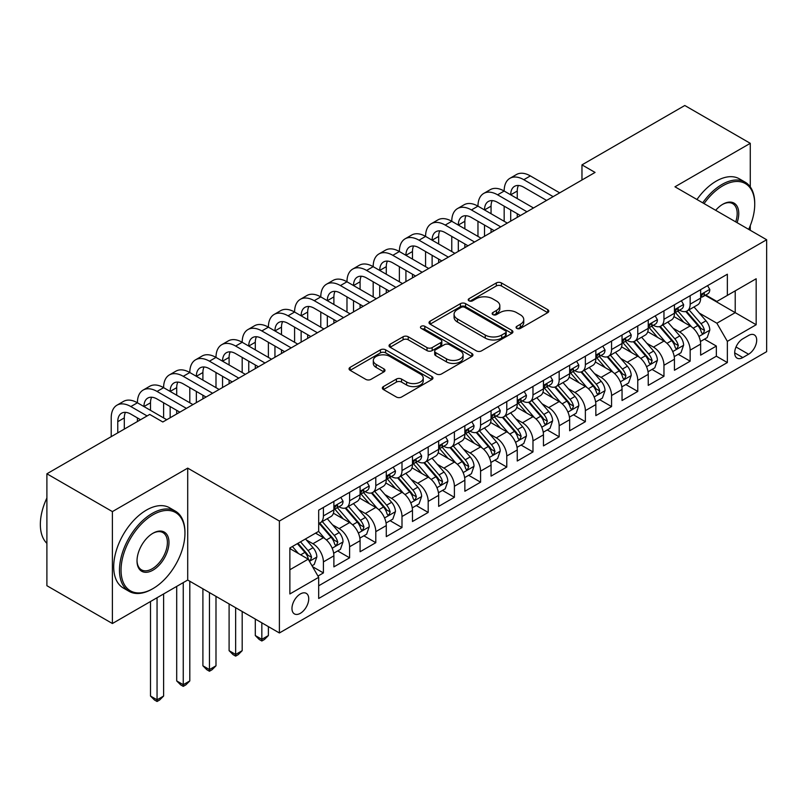 <?xml version="1.0" encoding="UTF-8"?>
<svg xmlns="http://www.w3.org/2000/svg" width="807" height="807" viewBox="0 0 807 807"><rect width="100%" height="100%" fill="white"/><g stroke="black" fill="none" stroke-linecap="round" stroke-linejoin="round"><path stroke-width="1.21" d="M516.813 328.409A2.542 1.473 0 0 0 520.404 328.409L547.731 312.642A3.632 2.098 0 0 0 548.79 311.149A3.632 2.098 0 0 0 547.731 309.666L501.44 282.944A3.632 2.098 0 0 0 496.305 282.944L468.978 298.721A2.542 1.473 0 0 0 468.231 299.76A2.542 1.473 0 0 0 468.978 300.799A2.542 1.473 0 0 0 472.579 300.799L476.12 298.761A11.641 6.718 0 0 1 492.573 298.761L496.426 300.981A11.641 6.718 0 0 1 499.836 305.732A11.641 6.718 0 0 1 496.426 310.483L492.895 312.531A2.542 1.473 0 0 0 492.149 313.57A2.542 1.473 0 0 0 492.895 314.609A2.542 1.473 0 0 0 496.497 314.609L500.027 312.561A11.641 6.718 0 0 1 516.49 312.561L520.344 314.791A11.641 6.718 0 0 1 523.753 319.542A11.641 6.718 0 0 1 520.344 324.293L516.813 326.331A2.542 1.473 0 0 0 516.066 327.37A2.542 1.473 0 0 0 516.813 328.409L516.813 326.331M300.355 613.31A11.853 6.849 120 0 0 308.092 602.869A11.853 6.849 120 0 0 306.277 593.367A11.853 6.849 120 0 0 300.355 593.952A11.853 6.849 120 0 0 292.608 604.403A11.853 6.849 120 0 0 294.424 613.905A11.853 6.849 120 0 0 300.355 613.31M383.416 386.573A3.632 2.098 0 0 0 382.357 388.056A3.632 2.098 0 0 0 383.416 389.539L396.408 397.034A3.632 2.098 0 0 0 401.543 397.034L431.886 379.522A3.632 2.098 0 0 0 432.956 378.029A3.632 2.098 0 0 0 431.886 376.546L385.605 349.824A3.632 2.098 0 0 0 380.46 349.824L350.117 367.346A3.632 2.098 0 0 0 349.058 368.829A3.632 2.098 0 0 0 350.117 370.312L365.803 379.371A3.632 2.098 0 0 0 370.948 379.371L383.93 371.876A3.632 2.098 0 0 0 385 370.383A3.632 2.098 0 0 0 383.93 368.9L376.153 364.411A9.724 5.619 0 0 1 373.308 360.436A9.724 5.619 0 0 1 379.31 355.251A9.724 5.619 0 0 1 389.912 356.472L420.386 374.065A9.724 5.619 0 0 1 423.231 378.029A9.724 5.619 0 0 1 417.229 383.224A9.724 5.619 0 0 1 406.627 382.004L401.543 379.068A3.632 2.098 0 0 0 396.408 379.068L383.416 386.573L383.416 389.539M187.708 468.121L112.395 511.598L46.897 473.79L46.897 585.711L112.395 623.518L187.708 580.041L279.393 632.97L279.393 521.05L187.708 468.121L187.708 580.041M750.278 186.901L750.278 143.323L674.965 186.8L766.65 239.74L279.393 521.05M750.278 143.323L684.79 105.505L581.968 164.87L581.968 179.991M46.897 473.79L149.719 414.425L162.822 421.99L595.062 172.436L581.968 164.87M476.372 350.863A3.632 2.098 0 0 0 481.517 350.863L511.86 333.352A3.632 2.098 0 0 0 512.919 331.859A3.632 2.098 0 0 0 511.86 330.376L465.578 303.654A3.632 2.098 0 0 0 460.434 303.654L430.091 321.176A3.632 2.098 0 0 0 429.021 322.659A3.632 2.098 0 0 0 430.091 324.142L476.372 350.863M422.232 328.963A2.542 1.473 0 0 1 424.815 329.317L424.815 326.3L471.873 353.466A3.632 2.098 0 0 1 472.942 354.949A3.632 2.098 0 0 1 471.873 356.432L441.53 373.954A3.632 2.098 0 0 1 436.385 373.954L390.104 347.232L390.104 344.256A3.632 2.098 0 0 0 389.035 345.739A3.632 2.098 0 0 0 390.104 347.232M390.104 344.256L403.086 336.761A3.632 2.098 0 0 1 408.231 336.761L427.004 347.595A3.632 2.098 0 0 0 432.149 347.595L440.763 342.622A3.632 2.098 0 0 0 441.822 341.139A3.632 2.098 0 0 0 440.763 339.656L421.214 328.378A2.542 1.473 0 0 1 420.467 327.339A2.542 1.473 0 0 1 422.041 325.978A2.542 1.473 0 0 1 424.815 326.3M317.968 576.067L323.405 572.93L312.531 566.655M306.347 539.944L312.924 543.736A14.819 8.554 60 0 1 323.405 561.894L333.886 555.841L333.886 566.877L349.602 557.808L337.679 550.929M332.545 524.822L339.122 528.615A14.819 8.554 60 0 1 349.602 546.763L360.083 540.72L360.083 551.756L375.8 542.677L363.876 535.798M358.742 509.691L365.319 513.494A14.819 8.554 60 0 1 375.8 531.642L386.281 525.589L386.281 536.635L401.997 527.556L390.074 520.676M384.939 494.57L391.516 498.363A14.819 8.554 60 0 1 401.997 516.52L412.468 510.468L412.468 521.504L428.194 512.435L416.271 505.555M411.136 479.449L417.713 483.242A14.819 8.554 60 0 1 428.194 501.389L438.665 495.347L438.665 506.382L454.391 497.304L442.468 490.424M437.333 464.318L443.911 468.121A14.819 8.554 60 0 1 454.391 486.268L464.862 480.215L464.862 491.261L480.579 482.183L468.665 475.303M463.531 449.196L470.108 452.989A14.819 8.554 60 0 1 480.579 471.147L491.06 465.094L491.06 476.13L506.776 467.061L494.862 460.182M489.728 434.075L496.305 437.868A14.819 8.554 60 0 1 506.776 456.016L517.257 449.973L517.257 461.009L532.973 451.94L521.06 445.05M515.925 418.944L522.502 422.747A14.819 8.554 60 0 1 532.973 440.894L543.454 434.842L543.454 445.888L559.17 436.809L547.257 429.929M542.112 403.823L548.699 407.616A14.819 8.554 60 0 1 559.17 425.773L569.651 419.721L569.651 430.756L585.368 421.688L573.454 414.808M568.31 388.702L574.887 392.495A14.819 8.554 60 0 1 585.368 410.642L595.848 404.6L595.848 415.635L611.565 406.567L599.651 399.677M594.507 373.57L601.084 377.373A14.819 8.554 60 0 1 611.565 395.521L622.046 389.468L622.046 400.514L637.762 391.435L625.839 384.556M620.704 358.449L627.281 362.242A14.819 8.554 60 0 1 637.762 380.4L648.243 374.347L648.243 385.383L663.959 376.314L652.036 369.435M646.901 343.328L653.478 347.121A14.819 8.554 60 0 1 663.959 365.268L674.44 359.226L674.44 370.262L690.156 361.193L690.156 350.147A14.819 8.554 -120 0 0 679.676 332L673.099 328.197M678.233 354.303L690.156 361.193M333.886 555.841A14.819 8.554 -120 0 0 323.405 537.694L315.547 533.155M360.083 540.72A14.819 8.554 -120 0 0 349.602 522.563L333.402 513.212M386.281 525.589A14.819 8.554 -120 0 0 375.8 507.442L359.599 498.09M412.468 510.468A14.819 8.554 -120 0 0 401.997 492.32L385.796 482.959M438.665 495.347A14.819 8.554 -120 0 0 428.194 477.189L411.994 467.838M464.862 480.215A14.819 8.554 -120 0 0 454.391 462.068L438.191 452.717M491.06 465.094A14.819 8.554 -120 0 0 480.579 446.947L464.378 437.586M517.257 449.973A14.819 8.554 -120 0 0 506.776 431.816L490.575 422.465M543.454 434.842A14.819 8.554 -120 0 0 532.973 416.694L516.773 407.343M569.651 419.721A14.819 8.554 -120 0 0 559.17 401.573L542.97 392.212M595.848 404.6A14.819 8.554 -120 0 0 585.368 386.442L569.167 377.091M622.046 389.468A14.819 8.554 -120 0 0 611.565 371.321L595.364 361.97M648.243 374.347A14.819 8.554 -120 0 0 637.762 356.2L621.561 346.849M674.44 359.226A14.819 8.554 -120 0 0 663.959 341.068L647.759 331.717M748.573 335.48L742.813 338.809A11.49 6.627 120 0 0 735.308 348.927A11.49 6.627 120 0 0 737.073 358.126A11.49 6.627 120 0 0 742.813 357.562L748.573 354.233A11.49 6.627 120 0 0 756.078 344.115A11.49 6.627 120 0 0 754.313 334.905A11.49 6.627 120 0 0 748.573 335.48M279.393 632.97L766.65 351.66L766.65 239.74M289.874 569.752L308.213 559.17L318.684 577.318L318.684 598.491L727.359 362.555L727.359 341.371L716.878 323.224L699.296 313.076M318.684 577.318L289.874 593.952L289.874 547.973L318.684 531.339L318.684 510.165L727.359 274.219L727.359 295.392L756.169 278.758L756.169 324.737L727.359 341.371M338.98 506.756L339.122 506.836A14.819 8.554 60 0 0 346.536 507.573L357.007 501.52A14.819 8.554 -120 0 0 360.083 494.741L360.083 486.268M365.178 491.634L365.319 491.715A14.819 8.554 60 0 0 372.723 492.441L383.204 486.399A14.819 8.554 -120 0 0 386.281 479.61L386.281 471.147M391.375 476.503L391.516 476.584A14.819 8.554 60 0 0 398.92 477.32L409.401 471.268A14.819 8.554 -120 0 0 412.468 464.489L412.468 456.016M417.572 461.382L417.713 461.463A14.819 8.554 60 0 0 425.118 462.199L435.598 456.147A14.819 8.554 -120 0 0 438.665 449.368L438.665 440.894M443.769 446.261L443.911 446.342A14.819 8.554 60 0 0 451.315 447.068L461.796 441.026A14.819 8.554 -120 0 0 464.862 434.237L464.862 425.773M469.967 431.14L470.108 431.21A14.819 8.554 60 0 0 477.512 431.947L487.993 425.894A14.819 8.554 -120 0 0 491.06 419.115L491.06 410.642M496.164 416.008L496.305 416.089A14.819 8.554 60 0 0 503.709 416.826L514.19 410.773A14.819 8.554 -120 0 0 517.257 403.994L517.257 395.521M522.361 400.887L522.502 400.968A14.819 8.554 60 0 0 529.906 401.694L540.387 395.652A14.819 8.554 -120 0 0 543.454 388.863L543.454 380.4M548.558 385.766L548.699 385.837A14.819 8.554 60 0 0 556.104 386.573L566.585 380.521A14.819 8.554 -120 0 0 569.651 373.742L569.651 365.268M574.755 370.635L574.887 370.716A14.819 8.554 60 0 0 582.301 371.452L592.782 365.4A14.819 8.554 -120 0 0 595.848 358.621L595.848 350.147M600.953 355.514L601.084 355.594A14.819 8.554 60 0 0 608.498 356.321L618.979 350.278A14.819 8.554 -120 0 0 622.046 343.489L622.046 335.026M627.15 340.393L627.281 340.463A14.819 8.554 60 0 0 634.695 341.2L645.176 335.147A14.819 8.554 -120 0 0 648.243 328.368L648.243 319.895M653.347 325.261L653.478 325.342A14.819 8.554 60 0 0 660.893 326.078L671.374 320.026A14.819 8.554 -120 0 0 674.44 313.247L674.44 304.774M318.684 585.791L716.354 356.2L716.354 346.062L700.637 355.141L700.637 344.095A14.819 8.554 -120 0 0 690.156 325.947L673.956 316.596M679.544 310.14L679.676 310.221A14.819 8.554 -120 0 0 687.09 310.957A14.819 8.554 -120 0 0 690.156 304.168L690.156 295.695M687.09 310.957L697.561 304.905A14.819 8.554 -120 0 0 700.637 298.116L700.637 289.652M323.405 507.442L323.405 515.915A14.819 8.554 60 0 1 320.339 522.694A14.819 8.554 60 0 1 318.684 523.289M320.339 522.694L330.809 516.641A14.819 8.554 -120 0 0 333.886 509.863L333.886 501.389M349.602 492.32L349.602 500.784A14.819 8.554 60 0 1 346.536 507.573M375.8 477.189L375.8 485.663A14.819 8.554 60 0 1 372.723 492.441M401.997 462.068L401.997 470.542A14.819 8.554 60 0 1 398.92 477.32M428.194 446.947L428.194 455.41A14.819 8.554 60 0 1 425.118 462.199M454.391 431.816L454.391 440.289A14.819 8.554 60 0 1 451.315 447.068M480.579 416.694L480.579 425.168A14.819 8.554 60 0 1 477.512 431.947M506.776 401.573L506.776 410.037A14.819 8.554 60 0 1 503.709 416.826M532.973 386.442L532.973 394.916A14.819 8.554 60 0 1 529.906 401.694M559.17 371.321L559.17 379.794A14.819 8.554 60 0 1 556.104 386.573M585.368 356.2L585.368 364.663A14.819 8.554 60 0 1 582.301 371.452M611.565 341.068L611.565 349.542A14.819 8.554 60 0 1 608.498 356.321M637.762 325.947L637.762 334.421A14.819 8.554 60 0 1 634.695 341.2M663.959 310.826L663.959 319.29A14.819 8.554 60 0 1 660.893 326.078M663.959 365.268L663.959 376.314M637.762 380.4L637.762 391.435M611.565 395.521L611.565 406.567M585.368 410.642L585.368 421.688M559.17 425.773L559.17 436.809M532.973 440.894L532.973 451.94M506.776 456.016L506.776 467.061M480.579 471.147L480.579 482.183M454.391 486.268L454.391 497.304M428.194 501.389L428.194 512.435M401.997 516.52L401.997 527.556M375.8 531.642L375.8 542.677M349.602 546.763L349.602 557.808M323.405 561.894L323.405 572.93M308.213 559.17L289.874 548.578M716.878 323.224L735.217 312.642L735.217 290.863L756.169 278.758M705.217 295.322L756.169 324.737M705.742 295.019L716.878 301.445L727.359 295.392M750.278 230.288L750.278 225.637M112.395 511.598L112.395 623.518M704.43 339.182L716.354 346.062M716.354 356.2L727.359 362.555M517.822 328.772L520.344 327.319A11.641 6.718 0 0 0 523.753 322.568L523.753 319.542M499.836 305.732L499.836 308.758A11.641 6.718 0 0 1 496.426 313.509L493.914 314.962M547.681 312.662L501.44 285.971A3.632 2.098 0 0 0 496.305 285.971L469.997 301.162M511.809 333.372L465.578 306.68A3.632 2.098 0 0 0 460.434 306.68L430.141 324.172M505.434 332.898A2.542 1.473 0 0 0 506.171 331.859A2.542 1.473 0 0 0 505.434 330.82L464.802 307.366A2.542 1.473 0 0 0 461.2 307.366L457.478 309.525A11.641 6.718 0 0 0 454.069 314.266A11.641 6.718 0 0 0 457.478 319.017L485.249 335.056A11.641 6.718 0 0 0 501.702 335.056L505.434 332.898L505.434 335.924A2.542 1.473 0 0 0 506.171 334.885L506.171 331.859M454.069 314.266L454.069 317.292A11.641 6.718 0 0 0 457.478 322.043L457.478 319.017M505.434 335.924L501.702 338.083A11.641 6.718 0 0 1 485.249 338.083L457.478 322.043M390.154 347.252L403.086 339.787L403.086 336.761M441.822 341.139L441.822 344.165A3.632 2.098 0 0 1 440.763 345.648L432.149 350.621A3.632 2.098 0 0 1 427.004 350.621L408.231 339.787A3.632 2.098 0 0 0 403.086 339.787M424.815 329.317L471.823 356.462M446.483 358.843A9.724 5.619 0 0 0 457.085 360.063A9.724 5.619 0 0 0 463.087 354.878A9.724 5.619 0 0 0 460.242 350.904L449.499 344.7A3.632 2.098 0 0 0 444.364 344.7L435.75 349.673A3.632 2.098 0 0 0 434.68 351.166A3.632 2.098 0 0 0 435.75 352.649L446.483 358.843L446.483 361.869A9.724 5.619 0 0 0 457.085 363.089A9.724 5.619 0 0 0 463.087 357.894L463.087 354.878M434.68 351.166L434.68 354.182A3.632 2.098 0 0 0 435.75 355.675L435.75 352.649M446.483 361.869L435.75 355.675M423.231 378.029L423.231 381.055A9.724 5.619 0 0 1 417.229 386.25A9.724 5.619 0 0 1 406.627 385.03L401.543 382.094A3.632 2.098 0 0 0 396.408 382.094L383.466 389.569M373.308 360.436L373.308 363.463A9.724 5.619 0 0 0 376.153 367.437L376.153 364.411M383.88 371.896L376.153 367.437M431.836 379.542L385.605 352.851A3.632 2.098 0 0 0 380.46 352.851L350.167 370.342M700.415 341.502L707.184 337.598L709.807 330.033A9.815 5.669 -120 0 0 705.984 320.813L694.01 306.953M691.609 326.906L677.93 311.068M683.832 322.296L675.883 313.106A23.524 13.578 -120 0 0 675.156 312.279M685.748 311.482L697.853 325.503A9.815 5.669 60 0 1 701.354 332.262L702.07 333.432L703.401 333.241L704.501 330.446A9.815 5.669 -120 0 0 701.001 323.688L689.037 309.827M686.464 311.26L699.477 326.321A5.003 2.885 60 0 1 700.728 328.278L704.501 330.446M707.578 285.638L709.807 289.501A9.815 5.669 60 0 1 707.769 293.839L702.796 296.714A9.815 5.669 -120 0 0 704.501 294.454L704.299 293.587M111.215 436.658L111.215 417.905A27.781 16.039 60 0 1 116.965 405.185L123.511 401.402A27.781 16.039 60 0 1 137.412 402.784A27.781 16.039 60 0 1 143.162 390.063L149.709 386.281A27.781 16.039 60 0 1 163.609 387.653A27.781 16.039 60 0 1 169.359 374.932L175.906 371.159A27.781 16.039 60 0 1 189.806 372.531A27.781 16.039 60 0 1 195.556 359.811L202.103 356.028A27.781 16.039 60 0 1 215.994 357.41A27.781 16.039 60 0 1 221.754 344.69L228.3 340.907A27.781 16.039 60 0 1 242.191 342.279A27.781 16.039 60 0 1 247.951 329.559L254.498 325.786A27.781 16.039 60 0 1 268.388 327.158A27.781 16.039 60 0 1 274.148 314.437L280.695 310.655A27.781 16.039 60 0 1 294.585 312.037A27.781 16.039 60 0 1 300.345 299.316L306.892 295.533A27.781 16.039 60 0 1 320.783 296.905A27.781 16.039 60 0 1 326.542 284.185L333.089 280.412A27.781 16.039 60 0 1 346.98 281.784A27.781 16.039 60 0 1 352.74 269.064L359.286 265.281A27.781 16.039 60 0 1 373.177 266.663A27.781 16.039 60 0 1 378.937 253.943L385.484 250.16A27.781 16.039 60 0 1 399.374 251.532A27.781 16.039 60 0 1 405.124 238.811L411.681 235.039A27.781 16.039 60 0 1 425.571 236.411A27.781 16.039 60 0 1 431.321 223.69L437.878 219.907A27.781 16.039 60 0 1 451.769 221.289A27.781 16.039 60 0 1 457.519 208.569L464.075 204.786A27.781 16.039 60 0 1 477.966 206.158A27.781 16.039 60 0 1 483.716 193.438L490.263 189.665A27.781 16.039 60 0 1 504.163 191.037A27.781 16.039 60 0 1 509.913 178.317L516.46 174.534A27.781 16.039 60 0 1 530.36 175.916L559.695 192.853M509.913 178.317A27.781 16.039 60 0 1 523.804 179.699L553.148 196.636M700.96 297.178L701.001 297.178A9.815 5.669 -120 0 0 702.796 296.714M703.23 293.718L704.501 294.454C703.886 292.971 702.836 293.577 701.354 296.27A9.815 5.669 60 0 1 700.637 297.662M546.601 200.418L523.804 187.254A18.521 10.693 -120 0 0 514.543 186.336A18.521 10.693 -120 0 0 510.71 194.82L517.257 191.037L517.257 198.603M518.417 185.489A18.521 10.693 -120 0 0 517.257 191.037M510.71 209.941L510.71 221.138M517.257 213.724L517.257 217.355M504.163 221.289L504.163 206.158M748.684 229.37A45.202 26.096 120 0 0 754.727 204.272A45.202 26.096 120 0 0 722.769 185.822A45.202 26.096 120 0 0 704.067 203.606M702.715 202.829A46.312 26.732 -60 0 1 721.983 184.46A46.312 26.732 -60 0 1 745.143 182.16A46.312 26.732 -60 0 1 754.727 203.364L754.727 204.272M715.668 210.304A22.596 13.043 -60 0 1 722.769 204.272L722.769 204.272A22.596 13.043 -60 0 1 737.084 222.671M696.955 199.5A46.312 26.732 -60 0 1 716.223 181.131A46.312 26.732 -60 0 1 739.373 178.841L745.143 182.16M735.712 221.875A21.486 12.408 120 0 0 732.726 203.657A21.486 12.408 120 0 0 722.376 204.504M152.21 589.039L152.997 588.585A45.202 26.096 120 0 0 184.954 533.225A45.202 26.096 120 0 0 152.997 514.775A45.202 26.096 120 0 0 121.04 570.135A45.202 26.096 120 0 0 152.997 588.585L152.21 589.039A46.312 26.732 -60 0 1 129.059 591.329A46.312 26.732 -60 0 1 121.958 554.227A46.312 26.732 -60 0 1 152.21 513.413A46.312 26.732 -60 0 1 175.361 511.124A46.312 26.732 -60 0 1 184.954 532.317L184.954 533.225M152.997 570.135A22.596 13.043 -60 0 1 137.019 560.905A22.596 13.043 -60 0 1 152.997 533.225L152.997 533.225A22.596 13.043 -60 0 1 168.976 542.455A22.596 13.043 -60 0 1 152.997 570.135M137.019 560.441A21.486 12.408 120 0 0 141.467 569.833A21.486 12.408 120 0 0 152.21 568.774A21.486 12.408 120 0 0 166.242 549.839A21.486 12.408 120 0 0 162.953 532.62A21.486 12.408 120 0 0 152.594 533.467M129.059 591.329L123.289 588A46.312 26.732 -60 0 1 116.198 550.899A46.312 26.732 -60 0 1 146.45 510.085A46.312 26.732 -60 0 1 169.601 507.795L175.361 511.124M46.897 543.363A46.312 26.732 -60 0 1 46.897 497.99M674.218 356.623L680.987 352.72L683.61 345.154A9.815 5.669 -120 0 0 679.787 335.934L667.813 322.084M665.412 342.027L651.733 326.189M657.634 337.417L649.696 328.227A23.524 13.578 -120 0 0 648.959 327.41M659.551 326.613L671.666 340.625A9.815 5.669 60 0 1 675.166 347.393L675.873 348.553L677.204 348.362L678.304 345.578A9.815 5.669 -120 0 0 674.803 338.809L662.84 324.949M660.267 326.381L673.28 341.442A5.003 2.885 60 0 1 674.541 343.399L678.304 345.578M648.021 371.755L654.79 367.841L657.412 360.275A9.815 5.669 -120 0 0 653.589 351.065L641.615 337.205M639.215 357.158L625.536 341.321M631.437 352.548L623.498 343.348A23.524 13.578 -120 0 0 622.762 342.531M633.354 341.734L645.469 355.746A9.815 5.669 60 0 1 648.969 362.514L649.675 363.675L651.007 363.493L652.106 360.699A9.815 5.669 -120 0 0 648.606 353.94L636.642 340.08M634.07 341.502L647.083 356.563A5.003 2.885 60 0 1 648.344 358.52L652.106 360.699M621.824 386.876L628.592 382.972L631.215 375.406A9.815 5.669 -120 0 0 627.392 366.186L615.418 352.326M613.017 372.279L599.339 356.442M605.24 367.669L597.301 358.479A23.524 13.578 -120 0 0 596.565 357.652M607.167 356.855L619.272 370.877A9.815 5.669 60 0 1 622.772 377.636L623.478 378.806L624.81 378.614L625.909 375.82A9.815 5.669 -120 0 0 622.409 369.061L610.445 355.201M607.873 356.633L620.886 371.694A5.003 2.885 60 0 1 622.147 373.651L625.909 375.82M595.627 401.997L602.395 398.093L605.018 390.527A9.815 5.669 -120 0 0 601.195 381.308L589.221 367.457M586.83 387.4L573.141 371.563M579.043 382.79L571.104 373.601A23.524 13.578 -120 0 0 570.367 372.784M580.969 371.987L593.074 385.998A9.815 5.669 60 0 1 596.575 392.767L597.291 393.927L598.612 393.735L599.712 390.951A9.815 5.669 -120 0 0 596.212 384.182L584.248 370.322M581.676 371.755L594.688 386.815A5.003 2.885 60 0 1 595.949 388.772L599.712 390.951M681.38 300.769L683.61 304.622A9.815 5.669 60 0 1 681.572 308.97L676.599 311.835A9.815 5.669 -120 0 0 678.304 309.575L678.102 308.708M483.716 193.438A27.781 16.039 60 0 1 497.606 194.82L504.163 191.037L533.498 207.974M497.606 194.82L526.951 211.757M674.763 312.299L674.803 312.299A9.815 5.669 -120 0 0 676.599 311.835M677.043 308.849L678.304 309.575C677.688 308.103 676.639 308.708 675.166 311.391A9.815 5.669 60 0 1 674.44 312.793M520.404 215.54L497.606 202.386A18.521 10.693 -120 0 0 488.346 201.468A18.521 10.693 -120 0 0 484.513 209.941L491.06 206.158L491.06 213.724M492.22 200.61A18.521 10.693 -120 0 0 491.06 206.158M484.513 225.072L484.513 236.259M491.06 228.845L491.06 232.477M477.966 236.411L477.966 221.289M655.183 315.89L657.412 319.743A9.815 5.669 60 0 1 655.375 324.091L650.402 326.966A9.815 5.669 -120 0 0 652.106 324.707L651.905 323.829M457.519 208.569A27.781 16.039 60 0 1 471.419 209.941L477.966 206.158L507.3 223.105M471.419 209.941L500.754 226.878M648.566 327.42L648.606 327.42A9.815 5.669 -120 0 0 650.402 326.966M650.846 323.97L652.106 324.707C651.491 323.224 650.442 323.829 648.969 326.512A9.815 5.669 60 0 1 648.243 327.914M494.207 230.661L471.419 217.507A18.521 10.693 -120 0 0 462.149 216.589A18.521 10.693 -120 0 0 458.315 225.072L464.862 221.289L464.862 228.845M466.022 215.731A18.521 10.693 -120 0 0 464.862 221.289M458.315 240.193L458.315 251.38M464.862 243.976L464.862 247.598M451.769 251.532L451.769 236.411M628.986 331.011L631.215 334.875A9.815 5.669 60 0 1 629.178 339.212L624.204 342.087A9.815 5.669 -120 0 0 625.909 339.828L625.707 338.96M431.321 223.69A27.781 16.039 60 0 1 445.222 225.072L451.769 221.289L481.103 238.226M445.222 225.072L474.556 242.009M622.368 342.551L622.409 342.551A9.815 5.669 -120 0 0 624.204 342.087M624.648 339.091L625.909 339.828C625.294 338.345 624.245 338.95 622.772 341.643A9.815 5.669 60 0 1 622.046 343.036M468.01 245.792L445.222 232.628A18.521 10.693 -120 0 0 435.951 231.71A18.521 10.693 -120 0 0 432.118 240.193L438.665 236.411L438.665 243.976M439.825 230.863A18.521 10.693 -120 0 0 438.665 236.411M432.118 255.315L432.118 266.512M438.665 259.097L438.665 262.729M425.571 266.663L425.571 251.532M602.789 346.142L605.018 349.996A9.815 5.669 60 0 1 602.98 354.344L598.007 357.208A9.815 5.669 -120 0 0 599.712 354.949L599.51 354.081M405.124 238.811A27.781 16.039 60 0 1 419.025 240.193L425.571 236.411L454.906 253.348M419.025 240.193L448.359 257.13M596.171 357.672L596.212 357.672A9.815 5.669 -120 0 0 598.007 357.208M598.451 354.223L599.712 354.949C599.097 353.476 598.048 354.081 596.575 356.765A9.815 5.669 60 0 1 595.848 358.167M441.812 260.913L419.025 247.759A18.521 10.693 -120 0 0 409.764 246.841A18.521 10.693 -120 0 0 405.921 255.315L412.468 251.532L412.468 259.097M413.628 245.984A18.521 10.693 -120 0 0 412.468 251.532M405.921 270.446L405.921 281.633M412.468 274.219L412.468 277.85M399.374 281.784L399.374 266.663M569.429 417.128L576.198 413.214L578.821 405.649A9.815 5.669 -120 0 0 574.998 396.439L563.024 382.579M560.633 402.532L546.944 386.694M552.845 397.912L544.907 388.722A23.524 13.578 -120 0 0 544.18 387.905M554.772 387.108L566.877 401.119A9.815 5.669 60 0 1 570.378 407.888L571.094 409.048L572.415 408.867L573.515 406.072A9.815 5.669 -120 0 0 570.014 399.314L558.051 385.453M555.478 386.876L568.491 401.936A5.003 2.885 60 0 1 569.752 403.893L573.515 406.072M576.591 361.264L578.821 365.117A9.815 5.669 60 0 1 576.783 369.465L571.81 372.34A9.815 5.669 -120 0 0 573.515 370.08L573.313 369.202M378.937 253.943A27.781 16.039 60 0 1 392.827 255.315L399.374 251.532L428.719 268.479M392.827 255.315L422.162 272.252M569.984 372.794L570.014 372.794A9.815 5.669 -120 0 0 571.81 372.34M572.254 369.344L573.515 370.08C572.899 368.597 571.85 369.202 570.378 371.886A9.815 5.669 60 0 1 569.651 373.288M415.615 276.034L392.827 262.88A18.521 10.693 -120 0 0 383.567 261.962A18.521 10.693 -120 0 0 379.724 270.436L386.281 266.663L386.281 274.219M387.441 261.105A18.521 10.693 -120 0 0 386.281 266.663M379.724 285.567L379.724 296.754M386.281 289.35L386.281 292.971M373.177 296.905L373.177 281.784M543.232 432.249L550.001 428.346L552.624 420.78A9.815 5.669 -120 0 0 548.8 411.56L536.826 397.7M534.436 417.653L520.757 401.815M526.648 413.043L518.709 403.853A23.524 13.578 -120 0 0 517.983 403.026M528.575 402.229L540.68 416.251A9.815 5.669 60 0 1 544.18 423.009L544.896 424.179L546.218 423.988L547.328 421.193A9.815 5.669 -120 0 0 543.827 414.435L531.853 400.575M529.281 402.007L542.294 417.068A5.003 2.885 60 0 1 543.555 419.025L547.328 421.193M550.394 376.385L552.624 380.248A9.815 5.669 60 0 1 550.586 384.586L545.613 387.461A9.815 5.669 -120 0 0 547.328 385.201L547.116 384.334M352.74 269.064A27.781 16.039 60 0 1 366.63 270.436L373.177 266.663L402.522 283.6M366.63 270.436L395.965 287.383M543.787 387.925L543.827 387.925A9.815 5.669 -120 0 0 545.613 387.461M546.057 384.465L547.328 385.201C546.702 383.718 545.653 384.324 544.18 387.017A9.815 5.669 60 0 1 543.454 388.409M389.418 291.166L366.63 278.001A18.521 10.693 -120 0 0 357.37 277.083A18.521 10.693 -120 0 0 353.527 285.567L360.083 281.784L360.083 289.35M361.243 276.236A18.521 10.693 -120 0 0 360.083 281.784M353.527 300.688L353.527 311.885M360.083 304.471L360.083 308.103M346.98 312.037L346.98 296.905M517.035 447.371L523.804 443.467L526.426 435.901A9.815 5.669 -120 0 0 522.603 426.681L510.629 412.831M508.239 432.774L494.56 416.937M500.451 428.164L492.512 418.974A23.524 13.578 -120 0 0 491.786 418.157M502.378 417.36L514.483 431.372A9.815 5.669 60 0 1 517.983 438.14L518.699 439.301L520.021 439.109L521.13 436.325A9.815 5.669 -120 0 0 517.63 429.556L505.656 415.696M503.084 417.128L516.097 432.189A5.003 2.885 60 0 1 517.358 434.146L521.13 436.325M524.197 391.516L526.426 395.369A9.815 5.669 60 0 1 524.399 399.707L519.415 402.582A9.815 5.669 -120 0 0 521.13 400.322L520.918 399.455M326.542 284.185A27.781 16.039 60 0 1 340.433 285.567L346.98 281.784L376.324 298.721M340.433 285.567L369.767 302.504M517.59 403.046L517.63 403.046A9.815 5.669 -120 0 0 519.415 402.582M519.859 399.596L521.13 400.322C520.505 398.85 519.456 399.455 517.983 402.138A9.815 5.669 60 0 1 517.257 403.54M363.221 306.287L340.433 293.123A18.521 10.693 -120 0 0 331.173 292.215A18.521 10.693 -120 0 0 327.329 300.688L333.886 296.905L333.886 304.471M335.046 291.357A18.521 10.693 -120 0 0 333.886 296.905M327.329 315.809L327.329 327.006M333.886 319.592L333.886 323.224M320.783 327.158L320.783 312.037M490.838 462.502L497.606 458.588L500.229 451.022A9.815 5.669 -120 0 0 496.406 441.812L484.442 427.952M482.041 447.905L468.363 432.068M474.254 443.285L466.315 434.095A23.524 13.578 -120 0 0 465.589 433.278M476.18 432.481L488.285 446.493A9.815 5.669 60 0 1 491.786 453.262L492.502 454.422L493.823 454.24L494.933 451.446A9.815 5.669 -120 0 0 491.433 444.687L479.459 430.827M476.887 432.249L489.899 447.31A5.003 2.885 60 0 1 491.16 449.267L494.933 451.446M498 406.637L500.229 410.491A9.815 5.669 60 0 1 498.201 414.838L493.218 417.713A9.815 5.669 -120 0 0 494.933 415.454L494.721 414.576M300.345 299.316A27.781 16.039 60 0 1 314.236 300.688L320.783 296.905L350.127 313.852M314.236 300.688L343.57 317.625M491.392 418.167L491.433 418.167A9.815 5.669 -120 0 0 493.218 417.713M493.662 414.717L494.933 415.454C494.308 413.971 493.269 414.576 491.786 417.259A9.815 5.669 60 0 1 491.06 418.662M337.023 321.408L314.236 308.254A18.521 10.693 -120 0 0 304.975 307.336A18.521 10.693 -120 0 0 301.132 315.809M308.849 306.478A18.521 10.693 -120 0 0 307.689 312.037L307.689 319.592M301.132 330.941L301.132 342.128M307.689 334.723L307.689 338.345M294.585 342.279L294.585 327.158M464.64 477.623L471.419 473.719L474.032 466.153A9.815 5.669 -120 0 0 470.209 456.933L458.245 443.073M455.844 463.026L442.165 447.189M448.056 458.416L440.118 449.227A23.524 13.578 -120 0 0 439.391 448.399M449.983 447.603L462.088 461.624A9.815 5.669 60 0 1 465.589 468.383L466.305 469.553L467.626 469.361L468.736 466.567A9.815 5.669 -120 0 0 465.236 459.808L453.262 445.948M450.699 447.381L463.702 462.441A5.003 2.885 60 0 1 464.963 464.398L468.736 466.567M471.802 421.758L474.032 425.622A9.815 5.669 60 0 1 472.004 429.96L467.021 432.834A9.815 5.669 -120 0 0 468.736 430.575L468.524 429.697M274.148 314.437A27.781 16.039 60 0 1 288.038 315.809L294.585 312.037L323.93 328.974M288.038 315.809L317.383 332.756M465.195 433.298L465.236 433.298A9.815 5.669 -120 0 0 467.021 432.834M467.465 429.838L468.736 430.575C468.121 429.092 467.071 429.697 465.589 432.391A9.815 5.669 60 0 1 464.862 433.783M310.826 336.539L288.038 323.375A18.521 10.693 -120 0 0 278.778 322.457A18.521 10.693 -120 0 0 274.945 330.941L281.492 327.158L281.492 334.723M282.652 321.6A18.521 10.693 -120 0 0 281.492 327.158M274.945 346.062L274.945 357.259M281.492 349.845L281.492 353.476M268.388 357.41L268.388 342.279M438.453 492.744L445.222 488.84L447.835 481.275A9.815 5.669 -120 0 0 444.011 472.055L432.048 458.205M429.647 478.148L415.968 462.31M421.859 473.538L413.92 464.348A23.524 13.578 -120 0 0 413.194 463.531M423.786 462.734L435.891 476.745A9.815 5.669 60 0 1 439.391 483.514L440.108 484.674L441.429 484.482L442.539 481.698A9.815 5.669 -120 0 0 439.038 474.93L427.064 461.069M424.502 462.502L437.505 477.562A5.003 2.885 60 0 1 438.766 479.519L442.539 481.698M445.615 436.89L447.835 440.743A9.815 5.669 60 0 1 445.807 445.081L440.824 447.956A9.815 5.669 -120 0 0 442.539 445.696L442.327 444.828M247.951 329.559A27.781 16.039 60 0 1 261.841 330.941L268.388 327.158L297.733 344.095M261.841 330.941L291.186 347.878M438.998 448.42L439.038 448.42A9.815 5.669 -120 0 0 440.824 447.956M441.268 444.97L442.539 445.696C441.923 444.223 440.874 444.828 439.391 447.512A9.815 5.669 60 0 1 438.665 448.914M284.629 351.66L261.841 338.496A18.521 10.693 -120 0 0 252.581 337.588A18.521 10.693 -120 0 0 248.748 346.062L255.294 342.279L255.294 349.845M256.455 336.731A18.521 10.693 -120 0 0 255.294 342.279M248.748 361.183L248.748 372.38M255.294 364.966L255.294 368.597M242.191 372.531L242.191 357.41M412.256 507.875L419.025 503.961L421.637 496.396A9.815 5.669 -120 0 0 417.814 487.186L405.85 473.326M403.45 493.279L389.771 477.441M395.662 488.659L387.723 479.469A23.524 13.578 -120 0 0 386.997 478.652M397.589 477.855L409.694 491.867A9.815 5.669 60 0 1 413.194 498.635L413.91 499.795L415.242 499.614L416.341 496.819A9.815 5.669 -120 0 0 412.841 490.051L400.867 476.201M398.305 477.623L411.308 492.684A5.003 2.885 60 0 1 412.569 494.641L416.341 496.819M261.841 622.843L261.841 639.326L268.388 635.553L268.388 626.625M268.388 635.553L264.464 639.477L261.841 640.99L259.218 639.477L255.294 635.553L255.294 619.06M255.294 635.553L261.841 639.326L261.841 640.99M419.418 452.011L421.637 455.864A9.815 5.669 60 0 1 419.61 460.212L414.627 463.087A9.815 5.669 -120 0 0 416.341 460.817L416.13 459.95M221.754 344.69A27.781 16.039 60 0 1 235.644 346.062L242.191 342.279L271.535 359.226M235.644 346.062L264.989 362.999M412.801 463.541L412.841 463.541A9.815 5.669 -120 0 0 414.627 463.087M415.07 460.091L416.341 460.817C415.726 459.344 414.677 459.95 413.194 462.633A9.815 5.669 60 0 1 412.468 464.035M258.432 366.782L235.644 353.627A18.521 10.693 -120 0 0 226.384 352.709A18.521 10.693 -120 0 0 222.55 361.183L229.097 357.41L229.097 364.966M230.257 351.852A18.521 10.693 -120 0 0 229.097 357.41M222.55 376.314L222.55 387.501M229.097 380.097L229.097 383.718M215.994 387.653L215.994 372.531M386.059 522.997L392.827 519.093L395.44 511.527A9.815 5.669 -120 0 0 391.617 502.307L379.653 488.447M377.252 508.4L363.574 492.563M369.465 503.79L361.526 494.6A23.524 13.578 -120 0 0 360.8 493.773M371.391 492.976L383.496 506.998A9.815 5.669 60 0 1 386.997 513.756L387.713 514.927L389.045 514.735L390.144 511.941A9.815 5.669 -120 0 0 386.644 505.182L374.67 491.322M372.108 492.754L385.11 507.815A5.003 2.885 60 0 1 386.371 509.772L390.144 511.941M235.644 607.721L235.644 654.457L242.191 650.674L242.191 611.494M242.191 650.674L238.267 654.608L235.644 656.121L233.021 654.608L229.097 650.674L229.097 603.939M229.097 650.674L235.644 654.457L235.644 656.121M393.221 467.132L395.44 470.995A9.815 5.669 60 0 1 393.413 475.333L388.429 478.208A9.815 5.669 -120 0 0 390.144 475.948L389.932 475.071M195.556 359.811A27.781 16.039 60 0 1 209.447 361.183L215.994 357.41L245.338 374.347M209.447 361.183L238.791 378.13M386.603 478.672L386.644 478.672A9.815 5.669 -120 0 0 388.429 478.208M388.873 475.212L390.144 475.948C389.529 474.466 388.48 475.071 386.997 477.764A9.815 5.669 60 0 1 386.281 479.156M232.245 381.913L209.447 368.749A18.521 10.693 -120 0 0 200.186 367.831A18.521 10.693 -120 0 0 196.353 376.314L202.9 372.531L202.9 380.097M204.06 366.973A18.521 10.693 -120 0 0 202.9 372.531M196.353 391.435L196.353 402.632M202.9 395.218L202.9 398.85M189.806 402.784L189.806 387.653M367.024 482.263L369.243 486.117A9.815 5.669 60 0 1 367.215 490.454L362.242 493.329A9.815 5.669 -120 0 0 363.947 491.07L363.735 490.202M169.359 374.932A27.781 16.039 60 0 1 183.25 376.314L189.806 372.531L219.141 389.468M183.25 376.314L212.594 393.251M360.406 493.793L360.447 493.793A9.815 5.669 -120 0 0 362.242 493.329M362.676 490.343L363.947 491.07C363.332 489.597 362.282 490.202 360.8 492.885A9.815 5.669 60 0 1 360.083 494.288M206.047 397.034L183.25 383.87A18.521 10.693 -120 0 0 173.989 382.962A18.521 10.693 -120 0 0 170.156 391.435L176.703 387.653L176.703 395.218M177.863 382.104A18.521 10.693 -120 0 0 176.703 387.653M170.156 406.557L170.156 417.754M176.703 410.339L176.703 413.971M163.609 417.905L163.609 402.784M340.826 497.384L343.046 501.238A9.815 5.669 60 0 1 341.018 505.586L336.045 508.46A9.815 5.669 -120 0 0 337.75 506.191L337.548 505.323M143.162 390.063A27.781 16.039 60 0 1 157.052 391.435L163.609 387.653L192.944 404.589M157.052 391.435L186.397 408.372M334.209 508.914L334.249 508.914A9.815 5.669 -120 0 0 336.045 508.46M336.479 505.464L337.75 506.191C337.134 504.718 336.085 505.323 334.602 508.007A9.815 5.669 60 0 1 333.886 509.409M179.85 412.155L157.052 399.001A18.521 10.693 -120 0 0 147.792 398.083A18.521 10.693 -120 0 0 143.959 406.557L150.505 402.784L150.505 410.339M151.666 397.226A18.521 10.693 -120 0 0 150.505 402.784M137.412 421.536L137.412 417.905M359.861 538.118L366.63 534.214L369.243 526.648A9.815 5.669 -120 0 0 365.42 517.428L353.456 503.578M351.055 523.521L337.376 507.684M343.268 518.911L335.329 509.721A23.524 13.578 -120 0 0 334.602 508.904M345.194 508.107L357.299 522.119A9.815 5.669 60 0 1 360.8 528.888L361.516 530.048L362.847 529.856L363.947 527.072A9.815 5.669 -120 0 0 360.447 520.303L348.473 506.443M345.91 507.875L358.913 522.936A5.003 2.885 60 0 1 360.174 524.893L363.947 527.072M209.447 592.59L209.447 669.578L215.994 665.795L215.994 596.373M215.994 665.795L212.07 669.729L209.447 671.242L206.834 669.729L202.9 665.795L202.9 588.807M202.9 665.795L209.447 669.578L209.447 671.242M333.664 553.249L340.433 549.335L343.046 541.769A9.815 5.669 -120 0 0 339.222 532.559L327.259 518.699M324.858 538.652L318.594 531.389M317.07 534.032L316.062 532.862M318.997 523.229L331.102 537.24A9.815 5.669 60 0 1 334.602 544.009L335.319 545.169L336.65 544.987L337.75 542.193A9.815 5.669 -120 0 0 334.249 535.424L322.286 521.574M319.713 522.997L332.716 538.057A5.003 2.885 60 0 1 333.977 540.014L337.75 542.193M183.25 582.614L183.25 684.699L189.806 680.926L189.806 581.252M189.806 680.926L185.872 684.85L183.25 686.364L180.637 684.85L176.703 680.926L176.703 586.396M176.703 680.926L183.25 684.699L183.25 686.364M312.006 565.747L314.236 564.456L316.858 556.901A9.815 5.669 -120 0 0 313.035 547.681L305.49 538.955M298.459 553.541L292.396 546.521M290.883 549.163L289.874 547.993M297.369 543.646L304.905 552.371A9.815 5.669 60 0 1 308.405 559.13L309.121 560.3L310.453 560.108L311.552 557.314A9.815 5.669 -120 0 0 308.052 550.556L300.517 541.83M297.985 543.293L306.519 553.188A5.003 2.885 60 0 1 307.78 555.135L311.552 557.314M157.052 597.735L157.052 699.83L163.609 696.048L163.609 593.952M163.609 696.048L159.675 699.982L157.052 701.495L154.44 699.982L150.505 696.048L150.505 601.518M150.505 696.048L157.052 699.83L157.052 701.495M116.965 405.185A27.781 16.039 60 0 1 130.855 406.557L137.412 402.784L166.746 419.721M130.855 406.557L147.096 415.938M140.549 419.721L130.855 414.122A18.521 10.693 -120 0 0 121.595 413.204A18.521 10.693 -120 0 0 117.761 421.688L117.761 432.875M125.468 412.347A18.521 10.693 -120 0 0 124.308 417.905L124.308 429.092M312.924 543.736L323.405 537.694M339.122 528.615L349.602 522.563M365.319 513.494L375.8 507.442M391.516 498.363L401.997 492.32M417.713 483.242L428.194 477.189M443.911 468.121L454.391 462.068M470.108 452.989L480.579 446.947M496.305 437.868L506.776 431.816M522.502 422.747L532.973 416.694M548.699 407.616L559.17 401.573M574.887 392.495L585.368 386.442M601.084 377.373L611.565 371.321M627.281 362.242L637.762 356.2M653.478 347.121L663.959 341.068M679.676 332L690.156 325.947M690.156 304.168L700.637 298.116M323.405 515.915L333.886 509.863M349.602 500.784L360.083 494.741M375.8 485.663L386.281 479.61M401.997 470.542L412.468 464.489M428.194 455.41L438.665 449.368M454.391 440.289L464.862 434.237M480.579 425.168L491.06 419.115M506.776 410.037L517.257 403.994M532.973 394.916L543.454 388.863M559.17 379.794L569.651 373.742M585.368 364.663L595.848 358.621M611.565 349.542L622.046 343.489M637.762 334.421L648.243 328.368M663.959 319.29L674.44 313.247M690.156 350.147L700.637 344.095M736.014 346.98L748.573 354.233M734.693 352.871L742.813 357.562M520.344 327.319L520.344 324.293M492.895 314.609L492.895 312.531M496.426 313.509L496.426 310.483M468.978 300.799L468.978 298.721M496.305 285.971L496.305 282.944M501.44 285.971L501.44 282.944M547.731 312.642L547.731 309.666M430.091 324.142L430.091 321.176M460.434 306.68L460.434 303.654M465.578 306.68L465.578 303.654M511.86 333.352L511.86 330.376M485.249 338.083L485.249 335.056M501.702 338.083L501.702 335.056M408.231 339.787L408.231 336.761M427.004 350.621L427.004 347.595M432.149 350.621L432.149 347.595M440.763 345.648L440.763 342.622M471.873 356.432L471.873 353.466M396.408 382.094L396.408 379.068M401.543 382.094L401.543 379.068M406.627 385.03L406.627 382.004M383.93 371.876L383.93 368.9M350.117 370.312L350.117 367.346M380.46 352.851L380.46 349.824M385.605 352.851L385.605 349.824M431.886 379.522L431.886 376.546M698.912 336.469L709.736 330.224M701.001 323.688L705.984 320.813M693.173 328.207L697.853 325.503M709.736 289.38L700.637 294.636M530.36 175.916L523.804 179.699M672.725 351.59L683.539 345.346M674.803 338.809L679.787 335.934M666.975 343.328L671.666 340.625M646.528 366.721L657.342 360.467M648.606 353.94L653.589 351.065M640.778 358.449L645.469 355.746M620.331 381.842L631.145 375.598M622.409 369.061L627.392 366.186M614.591 373.58L619.272 370.877M594.134 396.963L604.947 390.719M596.212 384.182L601.195 381.308M588.394 388.702L593.074 385.998M683.539 304.511L674.44 309.767M657.342 319.633L648.243 324.888M631.145 334.754L622.046 340.009M604.947 349.885L595.848 355.141M567.936 412.095L578.75 405.84M570.014 399.314L574.998 396.439M562.197 403.823L566.877 401.119M578.75 365.006L569.651 370.262M541.739 427.216L552.563 420.972M543.827 414.435L548.8 411.56M535.999 418.954L540.68 416.251M552.563 380.127L543.454 385.383M515.542 442.337L526.366 436.093M517.63 429.556L522.603 426.681M509.802 434.075L514.483 431.372M526.366 395.259L517.257 400.514M489.345 457.468L500.169 451.214M491.433 444.687L496.406 441.812M483.605 449.196L488.285 446.493M500.169 410.38L491.06 415.635M307.689 312.037L301.142 315.809M463.147 472.589L473.971 466.345M465.236 459.808L470.209 456.933M457.408 464.328L462.088 461.624M473.971 425.501L464.862 430.756M436.95 487.71L447.774 481.466M439.038 474.93L444.011 472.055M431.21 479.449L435.891 476.745M447.774 440.632L438.665 445.888M410.753 502.842L421.577 496.587M412.841 490.051L417.814 487.186M405.013 494.57L409.694 491.867M421.577 455.753L412.468 461.009M384.556 517.963L395.38 511.719M386.644 505.182L391.617 502.307M378.816 509.701L383.496 506.998M395.38 470.874L386.281 476.13M369.182 486.006L360.083 491.261M342.985 501.127L333.886 506.382M358.358 533.084L369.182 526.84M360.447 520.303L365.42 517.428M352.619 524.822L357.299 522.119M332.161 548.215L342.985 541.961M334.249 535.424L339.222 532.559M326.421 539.944L331.102 537.24M309.454 561.319L316.788 557.092M308.052 550.556L313.035 547.681M300.668 554.812L304.905 552.371M124.308 417.905L117.761 421.688"/></g></svg>
